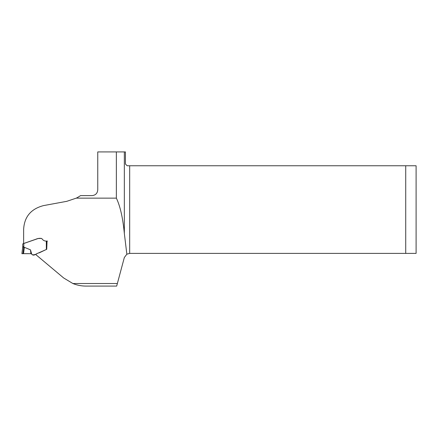 <?xml version="1.0" encoding="UTF-8"?>
<svg xmlns="http://www.w3.org/2000/svg" width="438" height="438" viewBox="0 0 438 438"><rect width="100%" height="100%" fill="white"/><g stroke="black" fill="none" stroke-linecap="round" stroke-linejoin="round"><path stroke-width="0.66" d="M76.261 198.14L116.36 198.14C120.204 206.167 122.864 217.938 124.337 233.443L126.85 254.182L124.337 257.506L116.678 286.074L85.914 286.074C81.49 286.08 77.143 285.231 72.878 283.523L63.674 277.977L35.916 254.686L35.993 254.073L46.735 249.304L47.058 241.064C44.824 241.311 43.061 240.457 41.78 238.513C39.798 238.135 37.86 238.365 35.976 239.208L23.636 243.506L23.636 229.435C24.282 216.881 30.895 208.937 43.477 205.614L66.773 201.327L76.261 198.14A35.297 35.297 0 0 0 80.532 195.6L92.221 195.6C95.643 195.178 97.488 193.24 97.756 189.769L97.756 151.926L116.36 151.926L116.36 198.14M124.337 233.443L124.337 151.926L116.36 151.926M124.337 151.926L125.432 151.926L125.432 164.036L127.162 165.767L129.681 165.767L129.681 253.399L126.85 254.182M23.636 243.813L23.636 243.506M35.911 254.412L36.064 254.045M45.935 241.064L47.413 241.064M129.681 253.399L416.1 253.399L416.1 165.767L129.681 165.767M405.719 253.399L405.719 165.767M46.685 249.293L39.343 252.792C36.617 253.033 33.792 256.909 31.689 254.084L30.906 253.695L22.935 253.657L23.548 253.657L24.331 247.3L23.745 247.18L22.935 253.657L21.9 253.711L22.771 246.616L21.9 253.711L22.929 253.657M32.615 254.916L35.949 254.407M46.778 241.064L46.685 249.227M40.499 238.436L39.529 238.436M31.689 254.084L30.474 249.841L24.331 247.3M22.771 243.862L22.771 246.616L22.771 243.862L38.095 238.529L41.188 238.436M23.592 253.657L27.457 253.657M27.704 253.657L28.459 253.657M30.474 249.841L30.906 253.695L22.853 253.662M22.771 246.616L23.811 246.66L23.745 247.18L22.71 247.125M46.313 241.064L46.642 241.064M72.878 283.523L117.362 283.523M46.351 249.315L46.313 241.135M23.811 243.462L23.811 246.66M35.954 254.746L36.004 254.358M35.916 254.681L35.987 254.095M31.279 253.816L30.978 253.711M32.001 254.358L31.656 254.056M32.215 254.549L32.582 254.883M31.75 254.133L32.023 254.379M26.685 253.657L27.063 253.657M26.97 253.657L28.098 253.657M29.921 253.662L30.249 253.657M22.765 253.662L22.431 253.673M28.125 253.657L27.649 253.657M23.959 253.657L23.625 253.657"/></g></svg>
